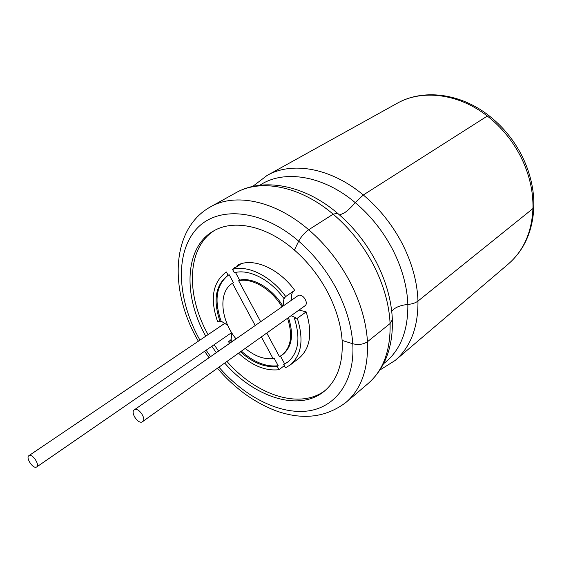 <?xml version="1.0" encoding="UTF-8"?>
<svg xmlns="http://www.w3.org/2000/svg" width="562" height="562" viewBox="0 0 562 562"><rect width="100%" height="100%" fill="white"/><g stroke="black" fill="none" stroke-linecap="round" stroke-linejoin="round"><path stroke-width="0.84" d="M383.6 363.698C400.046 351.124 408.131 331.376 407.85 304.464C401.879 305.033 397.201 306.599 393.814 309.149L391.735 311.334L393.814 309.149C397.201 306.599 401.879 305.033 407.85 304.464C412.213 304.035 415.585 302.911 417.966 301.084L532.959 208.544L417.966 301.084C417.341 282.314 412.164 263.297 402.434 244.027C392.445 224.828 379.406 208.481 363.312 194.986L355.212 202.601C351.285 207.287 347.541 210.806 343.986 213.153C347.541 210.806 351.285 207.287 355.212 202.601L363.312 194.986L487.317 116.053L488.968 115.66L487.317 116.053L363.312 194.986C330.863 167.75 291.868 161.154 267.041 175.492L252.689 186.444M339.525 214.958L343.986 213.153L339.525 214.958M237.094 265.601L238.534 264.695C253.94 257.628 279.082 268.615 294.713 290.329L285.721 296.539C271.017 276.167 247.99 264.793 232.52 269.374L240.29 264.491L237.094 265.601M227.722 325.307L221.077 321.099L220.135 321.731L217.592 321.675C209.844 298.942 212.626 282.468 225.924 272.24M224.73 363.101C254.488 397.496 299.37 412.143 324.33 391.166C337.291 380.263 343.22 363.347 342.125 340.417C340.972 324.646 336.146 308.573 327.646 292.205C318.949 275.886 307.864 261.829 294.39 250.048L298.703 241.168C301.253 236.49 304.583 232.682 308.693 229.753C304.583 232.682 301.253 236.49 298.703 241.168L294.39 250.048C266.514 225.622 233.511 218.92 213.356 231.108C184.455 247.392 182.945 295.858 205.769 336.188M211.839 346.262L216.265 352.62M214.6 230.413C186.788 247.378 185.692 294.973 208.081 334.629M214.136 344.682L218.555 351.025M226.999 361.485C256.272 395.248 300.213 409.979 325.412 390.246M397.032 103.366C422.8 88.648 460.018 92.948 488.891 115.603C503.088 126.703 514.286 140.465 522.47 156.896C530.465 173.44 534.265 190.181 533.865 207.104L532.959 208.544C531.814 232.268 523.615 250.736 508.378 263.964C524.227 250.118 532.72 231.165 533.865 207.104L532.959 208.544C533.345 191.621 529.495 174.768 521.396 157.992C513.064 141.294 501.704 127.314 487.317 116.053C458.318 93.306 421.753 89.189 397.032 103.366L267.041 175.492M218.976 367.211C244.112 396.259 278.45 414.257 306.922 411.089C335.261 407.879 355.086 381.844 352.774 343.754L342.125 340.417L352.774 343.754C358.437 345.124 363.333 344.443 367.471 341.717L390.084 323.522L367.471 341.717C366.305 322.223 360.481 302.3 350 281.948C339.258 261.66 325.489 244.259 308.693 229.753L333.168 214.178L337.516 213.223L333.168 214.178L308.693 229.753C274.839 200.465 235.071 192.618 210.504 206.858C170.117 229.303 169.373 291.917 198.365 341.19M235.78 192.836C263.416 177.086 304.421 185.017 337.291 213.04C353.294 226.627 366.298 242.981 376.294 262.082C386.143 281.337 391.503 300.53 392.374 319.666L390.084 323.522C390.688 350.295 383.34 370.323 368.033 383.593C384.949 368.602 393.063 347.295 392.374 319.666L390.084 323.522C389.171 304.344 383.635 284.822 373.491 264.955C363.094 245.151 349.648 228.228 333.168 214.178C299.932 185.811 260.487 178.54 235.78 192.836L210.504 206.858M293.835 290.933C291.636 292.957 290.968 295.935 291.833 299.869M299.026 310.055L306.157 311.882C312.697 333.118 310.259 348.623 298.844 358.38L290.217 364.977L285.468 367.794L283.712 364.527L287.807 362.068C298.52 352.922 300.712 338.303 294.39 318.218L297.298 318.268L306.157 311.882M229.647 343.277L228.523 341.773L229.338 341.211M297.298 318.268C303.958 339.666 301.597 355.233 290.217 364.977M238.569 353.224C252.148 365.729 265.636 371.215 279.033 369.677L284.323 365.658M232.436 341.331L231.123 339.574L231.811 332.908M231.123 339.574L228.523 341.773M291.088 315.725L295.331 317.537L294.39 318.218M283.831 305.447C283.1 302.307 283.403 299.715 284.737 297.663L285.721 296.539M279.033 369.677L277.291 366.438C265.173 367.801 252.907 362.933 240.508 351.84M231.502 341.984L230.188 340.228M220.135 321.731C212.865 300.487 215.415 285.082 227.8 275.513L228.165 275.289L226.367 271.966M232.52 269.374L234.326 272.725C248.818 268.65 270.174 279.377 283.782 298.324M228.165 275.289L229.134 274.678L233.434 282.651L232.464 283.276L255.19 325.447M221.077 321.099C213.883 300.115 216.335 284.793 228.418 275.127M261.386 336.933L273.083 358.633L274.003 357.945L278.204 365.743C266.086 367.112 253.834 362.258 241.435 351.18M288.264 361.71L284.625 363.832L280.48 356.118M260.642 321.64L238.653 280.761L239.623 280.143L235.485 272.458M239.623 280.143C252.844 276.89 272.261 288.285 282.904 306.1M288.468 317.593C293.884 334.425 292.071 346.677 283.023 354.341L279.483 356.666L266.788 333.069M277.291 366.438L278.204 365.743M284.625 363.832L283.712 364.527M273.083 358.633C264.035 359.561 254.769 356.168 245.264 348.44M235.991 338.851C220.395 319.687 218.119 291.903 232.387 283.325L232.464 283.276M238.653 280.761C251.874 277.523 271.305 288.931 281.955 306.761M287.526 318.268C292.95 335.114 291.144 347.365 282.103 355.036M234.635 268.046L234.129 267.105M134.276 409.86L298.415 295.387C302.967 293.378 309.093 303.276 304.899 305.854L141.933 422.062C137.507 423.657 130.307 412.192 134.276 409.86L134.915 409.558C139.292 407.864 146.591 419.385 142.629 421.732M29.357 455.459C32.968 454.096 39.972 465.146 36.663 466.98L36.172 467.198C32.519 468.476 25.592 457.489 28.908 455.663L29.357 455.459M199.932 340.129C177.873 301.134 174.557 255.324 195.169 230.518C215.527 205.608 260.199 207.954 298.703 241.168C314.039 254.516 326.641 270.47 336.512 289.03C346.15 307.653 351.573 325.89 352.774 343.754C358.437 345.124 363.333 344.443 367.471 341.717C368.412 368.925 361.268 389.136 346.037 402.343C325.96 417.58 302.525 420.376 275.717 410.738C264.786 406.516 254.207 400.692 243.964 393.26C231.867 383.923 225.502 377.46 217.431 368.314M259.869 185.235C283.536 169.38 322.707 175.133 355.212 202.601C370.632 215.59 383.144 231.305 392.754 249.725C402.132 268.214 407.162 286.458 407.85 304.464C412.213 304.035 415.585 302.911 417.966 301.084C418.177 327.302 410.604 347.077 395.241 360.397L379.954 369.993M206.106 350.21L210.553 356.61M508.378 263.964L395.241 360.397M204.575 351.271L209.029 357.671M368.033 383.593L346.037 402.343M233.356 282.707L232.387 283.325M231.635 332.627L36.663 466.98M225.229 323.045L28.908 455.663"/></g></svg>
